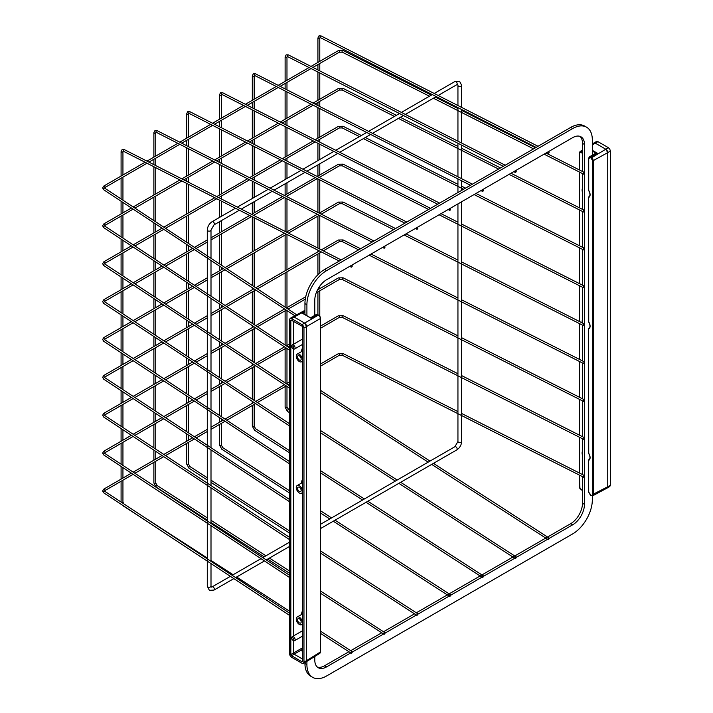 <?xml version="1.0" encoding="UTF-8"?>
<svg xmlns="http://www.w3.org/2000/svg" width="713" height="713" viewBox="0 0 713 713"><rect width="100%" height="100%" fill="white"/><g stroke="black" fill="none" stroke-linecap="round" stroke-linejoin="round"><path stroke-width="1.07" d="M584.633 324.451A0.927 0.499 116.8 0 0 583.412 325.253A0.927 0.499 116.8 0 0 584.633 324.451M584.633 362.329A0.927 0.499 116.8 0 0 583.608 363.559A0.927 0.499 116.8 0 0 584.633 362.329M584.633 400.216A0.927 0.499 116.8 0 0 583.412 401.018A0.927 0.499 116.8 0 0 584.633 400.216M584.633 438.094A0.927 0.499 116.8 0 0 583.608 439.324A0.927 0.499 116.8 0 0 584.633 438.094M584.633 475.981A0.927 0.499 116.8 0 0 583.412 476.783A0.927 0.499 116.8 0 0 584.633 475.981M584.633 286.564A0.927 0.499 116.8 0 0 583.412 287.375A0.927 0.499 116.8 0 0 584.633 286.564M584.633 248.685A0.927 0.499 116.8 0 0 583.412 249.488A0.927 0.499 116.8 0 0 584.633 248.685M584.633 210.798A0.927 0.499 116.8 0 0 583.412 211.609A0.927 0.499 116.8 0 0 584.633 210.798M584.633 172.92A0.927 0.499 116.8 0 0 583.412 173.722A0.927 0.499 116.8 0 0 584.633 172.92M304.941 314.567L304.941 303.586A27.834 16.069 -60 0 1 324.629 269.487L570.685 127.431A27.834 16.069 -60 0 1 584.598 126.049L586.567 127.19A27.834 16.069 -60 0 1 592.334 139.926L592.334 155.122M306.911 315.699L306.911 304.718A27.834 16.069 -60 0 1 326.599 270.628L572.655 128.563A27.834 16.069 -60 0 1 586.567 127.19M314.789 315.396L314.789 300.173A16.702 9.643 -60 0 1 326.599 279.719L572.655 137.654A16.702 9.643 -60 0 1 581.006 136.834A16.702 9.643 -60 0 1 584.464 144.481L584.464 172.501M592.334 495.9L592.334 499.822A27.834 16.069 -60 0 1 572.655 533.912L326.599 675.969A27.834 16.069 -60 0 1 312.677 677.35L310.708 676.209A27.834 16.069 -60 0 1 304.941 663.473L304.941 662.52M312.677 677.35A27.834 16.069 -60 0 1 306.911 664.605L306.911 661.343M350.76 652.93L326.599 666.878A16.702 9.643 -60 0 1 318.248 667.707A16.702 9.643 -60 0 1 314.789 660.06L314.789 656.477M348.907 651.727L324.629 665.746A16.702 9.643 -60 0 1 317.321 667.038M582.494 476.649L582.494 503.226A16.702 9.643 -60 0 1 570.685 523.681L547.557 537.041M547.272 537.201L514.75 555.98M514.465 556.14L481.943 574.919M481.658 575.079L449.128 593.858M448.851 594.027L416.044 612.966M414.52 613.848L383.238 631.905M381.713 632.788L350.431 650.844M584.464 476.623L584.464 504.367A16.702 9.643 -60 0 1 572.655 524.821L549.072 538.431M547.771 539.18L516.265 557.379M514.964 558.127L483.459 576.318M482.157 577.067L450.652 595.257M449.181 596.104L417.845 614.196M416.374 615.043L385.038 633.135M383.567 633.991L352.231 652.083M579.963 136.361A16.702 9.643 -60 0 1 582.494 143.34L582.494 171.503M582.494 173.589L582.494 209.39M582.494 211.467L582.494 247.268M582.494 249.354L582.494 285.155M582.494 287.232L582.494 323.042M582.494 325.119L582.494 360.921M582.494 362.997L582.494 398.808M582.494 400.884L582.494 436.686M582.494 438.762L582.494 474.573M584.464 173.553L584.464 210.388M584.464 211.44L584.464 248.267M584.464 249.318L584.464 286.154M584.464 287.205L584.464 324.032M584.464 325.083L584.464 361.919M584.464 362.97L584.464 399.797M584.464 400.858L584.464 437.684M584.464 438.736L584.464 475.562M449.965 208.668A0.927 0.57 117 0 0 450.046 210.228A0.927 0.57 117 0 0 449.965 208.668M449.965 596.264A0.927 0.499 -57.1 0 1 450.046 594.794A0.927 0.499 -57.1 0 1 449.965 596.264M417.158 227.607A0.927 0.57 117 0 0 417.239 229.167A0.927 0.57 117 0 0 417.158 227.607M417.158 615.203A0.927 0.499 -57.1 0 1 417.702 613.688A0.927 0.499 -57.1 0 1 417.158 615.203M384.352 246.555A0.927 0.57 117 0 0 384.432 248.106A0.927 0.57 117 0 0 384.352 246.555M384.352 634.151A0.927 0.499 -57.1 0 1 384.432 632.681A0.927 0.499 -57.1 0 1 384.352 634.151M351.545 265.494A0.927 0.57 117 0 0 351.625 267.054A0.927 0.57 117 0 0 351.545 265.494M351.545 653.09A0.927 0.499 -57.1 0 1 351.625 651.62A0.927 0.499 -57.1 0 1 351.545 653.09M482.772 189.729A0.927 0.57 117 0 0 482.853 191.289A0.927 0.57 117 0 0 482.772 189.729M482.772 577.325A0.927 0.499 -57.1 0 1 482.853 575.854A0.927 0.499 -57.1 0 1 482.772 577.325M515.579 170.79A0.927 0.57 117 0 0 515.659 172.341A0.927 0.57 117 0 0 515.579 170.79M515.579 558.386A0.927 0.499 -57.1 0 1 515.659 556.915A0.927 0.499 -57.1 0 1 515.579 558.386M548.386 151.842A0.927 0.57 117 0 0 548.466 153.402A0.927 0.57 117 0 0 548.386 151.842M548.386 539.438A0.927 0.499 -57.1 0 1 548.93 537.932A0.927 0.499 -57.1 0 1 548.386 539.438M588.724 158.589L589.286 156.94L590.694 157.074L592.815 158.972L593.394 160.915L593.394 494.474L592.797 495.758L591.104 495.41L592.262 495.526L592.744 494.465L592.744 160.906L591.104 158.063L590.364 157.644L588.724 158.589L588.724 190.433A5.659 3.271 60 0 1 588.724 197.412L588.84 196.806A5.196 3.004 -120 0 0 589.027 196.717C590.382 195.647 590.257 193.579 588.662 190.487L588.59 190.237A0.463 0.463 0 0 0 588.662 190.487L588.742 190.46M582.494 150.06L580.008 151.602L579.321 153.045L580.025 151.593L582.494 152.377M592.744 494.465L607.752 486.747L607.752 152.618L607.752 486.747L607.155 488.04L592.797 495.758L592.262 495.526M591.104 158.063L605.792 149.213L595.293 143.153L605.792 149.213L607.752 152.618L592.744 160.906M592.334 143.973L593.876 143.028L595.293 143.153L592.334 144.98M588.724 190.05L588.59 158.402L589.286 156.94L595.845 153.099L592.334 151.067M592.334 150.318L597.253 153.152L595.845 153.099M582.494 490.419L581.933 490.277L582.494 490.508M588.778 196.859L588.822 196.815A0.463 0.463 0 0 0 588.59 197.225L588.742 321.902M588.671 197.073L588.724 321.875A5.659 3.271 60 0 1 588.724 328.853L588.84 328.256A5.196 3.004 -120 0 0 589.027 328.158C590.382 327.098 590.257 325.021 588.662 321.937A0.463 0.463 0 0 1 588.59 321.688L588.724 321.501M588.778 328.301L588.822 328.265A0.463 0.463 0 0 0 588.59 328.666L588.742 453.352M588.671 328.515L588.724 453.325A5.659 3.271 60 0 1 588.724 460.304L588.84 459.707A5.196 3.004 -120 0 0 589.027 459.609C590.382 458.548 590.257 456.472 588.662 453.379A0.463 0.463 0 0 1 588.59 453.138L588.724 452.942M593.323 144.284L593.893 143.01L596.523 141.495L597.913 141.637L608.412 147.698L605.792 149.213L607.182 150.684L607.752 152.618L610.381 151.103L610.381 485.232L609.802 486.507L608.412 486.373M608.412 147.698L609.802 149.169L610.381 151.103M593.893 143.01L595.293 143.153L597.913 141.637M610.381 485.232L607.752 486.747L607.182 488.022L605.792 487.888M293.462 348.853L292.802 348.47A1.39 0.802 -120 0 0 293.792 347.908A1.39 0.802 -120 0 0 292.802 346.197A1.39 0.802 -120 0 0 291.822 346.768A1.39 0.802 -120 0 0 292.802 348.47L293.462 348.853L293.462 635.978L293.462 348.853A2.317 1.337 60 0 0 294.621 348.969L302.651 344.334M291.822 346.768L291.822 346.01A2.317 1.337 60 0 1 292.303 344.949A2.317 1.337 60 0 1 293.462 345.065A2.317 1.337 60 0 1 294.977 347.106A2.317 1.337 60 0 1 294.621 348.969M291.822 638.465L291.822 637.707A2.317 1.337 60 0 1 292.303 636.647A2.317 1.337 60 0 1 293.462 636.762A2.317 1.337 60 0 1 294.977 638.803A2.317 1.337 60 0 1 294.621 640.666A2.317 1.337 60 0 1 293.462 640.55L292.802 640.176A1.39 0.802 -120 0 0 293.792 639.606A1.39 0.802 -120 0 0 292.802 637.894A1.39 0.802 -120 0 0 291.822 638.465A1.39 0.802 -120 0 0 292.802 640.176L293.462 640.55L293.462 653.055L294.113 654.186L302.651 659.115L294.113 654.186L302.321 649.454M299.362 354.352A4.412 2.549 60 0 1 302.25 358.238A4.412 2.549 60 0 1 301.572 361.767A4.412 2.549 60 0 1 299.362 361.553A4.412 2.549 60 0 1 296.483 357.668A4.412 2.549 60 0 1 297.161 354.138A4.412 2.549 60 0 1 299.362 354.352M299.362 485.803A4.412 2.549 60 0 1 302.25 489.679A4.412 2.549 60 0 1 301.572 493.218A4.412 2.549 60 0 1 299.362 492.995A4.412 2.549 60 0 1 296.483 489.109A4.412 2.549 60 0 1 297.161 485.58A4.412 2.549 60 0 1 299.362 485.803M299.362 617.244A4.412 2.549 60 0 1 302.25 621.13A4.412 2.549 60 0 1 301.572 624.659A4.412 2.549 60 0 1 299.362 624.445A4.412 2.549 60 0 1 296.483 620.56A4.412 2.549 60 0 1 297.161 617.03A4.412 2.549 60 0 1 299.362 617.244M319.896 653.313L306.011 661.905L304.611 661.762L306.029 661.887L306.581 660.63L306.581 326.501L306.581 660.63L320.583 651.869L319.879 653.331L320.449 652.056L320.449 318.497L319.879 316.554L318.479 315.084L319.968 316.501L320.583 318.31L320.449 651.682M299.362 360.038A2.549 1.471 60 0 1 297.695 357.783A2.549 1.471 60 0 1 298.087 355.742A2.549 1.471 60 0 1 299.362 355.867A2.549 1.471 60 0 1 301.029 358.113A2.549 1.471 60 0 1 300.645 360.163A2.549 1.471 60 0 1 299.362 360.038M299.362 491.48A2.549 1.471 60 0 1 297.695 489.234A2.549 1.471 60 0 1 298.087 487.184A2.549 1.471 60 0 1 299.362 487.318A2.549 1.471 60 0 1 301.029 489.564A2.549 1.471 60 0 1 300.645 491.605A2.549 1.471 60 0 1 299.362 491.48M299.362 622.93A2.549 1.471 60 0 1 297.695 620.675A2.549 1.471 60 0 1 298.087 618.634A2.549 1.471 60 0 1 299.362 618.759A2.549 1.471 60 0 1 301.029 621.005A2.549 1.471 60 0 1 300.645 623.055A2.549 1.471 60 0 1 299.362 622.93M302.321 624.231L302.321 630.862M302.321 636.219L302.321 650.461L301.661 650.835L302.321 650.461M302.651 651.406L301.661 650.835L302.321 650.443M304.941 311.207L294.113 317.027L304.611 323.096L294.113 317.027L292.749 316.875L290.102 318.408L289.523 319.682L289.523 653.812L290.102 655.746L291.492 657.217L301.991 663.277L303.381 663.42L303.961 662.145L303.961 328.016L303.381 326.073L301.991 324.611L291.492 318.542L290.102 318.408M302.321 647.939L293.462 653.055L293.462 640.55M293.462 344.281L293.462 321.198L293.462 344.281M319.879 316.554L320.449 318.497L306.581 326.501L304.611 323.096L318.479 315.084L316.358 314.513L310.511 317.775M318.069 314.843L311.18 318.319L302.651 313.39L304.05 314.21L302.651 313.39L304.941 312.116M302.321 326.411L302.321 339.165M302.321 344.522L302.321 349.557A5.962 3.44 60 0 1 302.651 349.21M302.321 361.339L302.321 481.008A5.962 3.44 60 0 1 302.651 480.651M302.321 492.781L302.321 612.449A5.962 3.44 60 0 1 302.651 612.102M297.161 617.03L302.624 613.875A4.412 2.549 60 0 1 302.651 613.857M301.706 614.401L301.706 613.733A7.05 4.073 60 0 1 302.321 611.326M297.161 485.58L302.624 482.425A4.412 2.549 60 0 1 302.651 482.416M301.706 482.959L301.706 482.291A7.05 4.073 60 0 1 302.321 479.885M297.161 354.138L302.624 350.983A4.412 2.549 60 0 1 302.651 350.965M301.706 351.509L301.706 350.841A7.05 4.073 60 0 1 302.321 348.434M290.833 320.44L291.492 320.066L290.833 320.44L290.833 654.57L291.492 655.702L301.991 661.762L302.651 661.388L302.651 327.258L301.991 326.126L291.029 320.012M290.833 654.57L293.462 653.055L294.113 654.186L291.492 655.702M303.381 663.42L306.011 661.905L306.581 660.63L303.961 662.145M303.961 328.016L306.581 326.501L306.011 324.558L304.611 323.096L301.991 324.611M291.492 318.542L294.113 317.027L292.722 316.893L304.941 310.324M395.537 228.543L343.078 202.037A0.927 0.499 116.8 0 0 342.249 203.686L339.326 203.74L321.26 214.167M343.078 202.037L338.399 202.127A0.927 0.535 60 0 1 339.326 203.74M131.388 321.652L103.902 337.516A0.927 0.535 60 0 1 104.829 339.121L104.749 339.744L207.287 407.364M103.902 337.516L102.619 339.459L103.724 341.286A0.927 0.57 -56.6 0 1 104.749 339.744M360.555 248.748L343.078 239.916A0.927 0.499 116.8 0 0 342.249 241.573L339.326 241.618L323.328 250.86M343.078 239.916L338.399 240.014A0.927 0.535 60 0 1 339.326 241.618M131.388 359.53L103.902 375.403A0.927 0.535 60 0 1 104.829 377.008L104.749 377.623L207.287 445.251M103.902 375.403L102.619 377.337L103.724 379.173A0.927 0.57 -56.6 0 1 104.749 377.623M457.942 335.85L343.078 277.803A0.927 0.499 116.8 0 0 342.249 279.451L339.326 279.505L316.216 292.847M343.078 277.803L338.399 277.901A0.927 0.535 60 0 1 339.326 279.505M131.388 397.417L103.902 413.282A0.927 0.535 60 0 1 104.829 414.886L104.749 415.51L207.287 483.129M103.902 413.282L102.619 415.224L103.724 417.052A0.927 0.57 -56.6 0 1 104.749 415.51M457.942 373.737L343.078 315.681A0.927 0.499 116.8 0 0 342.249 317.338L339.326 317.383L320.583 328.212M343.078 315.681L338.399 315.779A0.927 0.535 60 0 1 339.326 317.383M131.388 435.295L103.902 451.169A0.927 0.535 60 0 1 104.829 452.773L104.749 453.388L207.287 521.016M103.902 451.169L102.619 453.103L103.724 454.939A0.927 0.57 -56.6 0 1 104.749 453.388M457.942 411.615L343.078 353.568A0.927 0.499 116.8 0 0 342.249 355.217L339.326 355.27L320.583 366.09M343.078 353.568L338.399 353.666A0.927 0.535 60 0 1 339.326 355.27M131.388 473.182L103.902 489.047A0.927 0.535 60 0 1 104.829 490.651L104.749 491.275L207.287 558.894M103.902 489.047L102.619 490.99L103.724 492.826A0.927 0.57 -56.6 0 1 104.749 491.275M430.527 208.348L343.078 164.15A0.927 0.499 116.8 0 0 342.249 165.808L339.326 165.853L319.183 177.484M343.078 164.15L338.399 164.248A0.927 0.535 60 0 1 339.326 165.853M131.388 283.765L103.902 299.629A0.927 0.535 60 0 1 104.829 301.243L104.749 301.857L207.287 369.486M103.902 299.629L102.619 301.572L103.724 303.408A0.927 0.57 -56.6 0 1 104.749 301.857M361.375 135.515L343.078 126.263A0.927 0.499 116.8 0 0 342.249 127.921L339.326 127.975L317.107 140.8M343.078 126.263L338.399 126.361A0.927 0.535 60 0 1 339.326 127.975M131.388 245.878L103.902 261.751A0.927 0.535 60 0 1 104.829 263.355L104.749 263.97L207.287 331.598M103.902 261.751L102.619 263.694L103.724 265.521A0.927 0.57 -56.6 0 1 104.749 263.97M396.366 115.31L343.078 88.385A0.927 0.499 116.8 0 0 342.249 90.043L339.326 90.088L315.039 104.107M343.078 88.385L338.399 88.483A0.927 0.535 60 0 1 339.326 90.088M131.388 208L103.902 223.864A0.927 0.535 60 0 1 104.829 225.477L104.749 226.092L207.287 293.72M103.902 223.864L102.619 225.807L103.724 227.643A0.927 0.57 -56.6 0 1 104.749 226.092M431.347 95.114L343.078 50.498A0.927 0.499 116.8 0 0 342.249 52.156L339.326 52.209L312.962 67.423M343.078 50.498L338.399 50.596A0.927 0.535 60 0 1 339.326 52.209M145.042 162.234L103.902 185.986A0.927 0.535 60 0 1 104.829 187.59L104.749 188.205L207.287 255.833M103.902 185.986L102.619 187.929L103.724 189.756A0.927 0.57 -56.6 0 1 104.749 188.205M326.599 270.628L324.629 269.487M304.941 303.586L306.911 304.718M304.941 663.473L306.911 664.605M326.599 666.878L324.629 665.746M570.685 523.681L572.655 524.821M584.464 504.367L582.494 503.226M582.494 143.34L584.464 144.481M570.685 127.431L572.655 128.563M221.36 94.793A0.927 0.535 0 0 1 219.506 94.793L220.54 92.717L222.706 92.77A0.927 0.57 117 0 0 221.859 94.419L221.36 94.793L221.36 118.171M219.506 424.449L219.506 445.099A0.927 0.535 0 0 0 221.36 445.099L222.786 447.657L289.523 490.767M219.506 445.099L221.779 449.217A0.927 0.499 -57.1 0 1 222.786 447.657M188.553 113.732A0.927 0.535 0 0 1 186.699 113.732L187.733 111.656L189.899 111.709A0.927 0.57 117 0 0 189.052 113.367L188.553 113.732L188.553 137.11M186.699 443.388L186.699 464.038A0.927 0.535 0 0 0 188.553 464.038L189.979 466.596L207.287 477.772M186.699 464.038L188.972 468.156A0.927 0.499 -57.1 0 1 189.979 466.596M155.746 132.68A0.927 0.535 0 0 1 153.892 132.68L154.926 130.604L157.092 130.648A0.927 0.57 117 0 0 156.245 132.306L155.746 132.68L155.746 156.049M153.892 462.327L153.892 482.977A0.927 0.535 0 0 0 155.746 482.977L157.172 485.535L207.287 517.905M153.892 482.977L156.165 487.095A0.927 0.499 -57.1 0 1 157.172 485.535M122.939 151.619A0.927 0.535 0 0 1 121.085 151.619L122.119 149.543L124.285 149.587A0.927 0.57 117 0 0 123.438 151.245L122.939 151.619L122.939 174.997M121.085 481.275L121.085 501.916A0.927 0.535 0 0 0 121.121 502.068M122.297 505.062L123.358 506.034A0.927 0.499 -57.1 0 1 123.206 505.669M121.638 502.407A0.927 0.535 0 0 0 122.939 501.916L123.581 503.69M254.167 75.854A0.927 0.535 0 0 1 252.313 75.854L253.347 73.778L255.512 73.831A0.927 0.57 117 0 0 254.666 75.48L254.167 75.854L254.167 99.232M252.313 405.51L252.313 426.151A0.927 0.535 0 0 0 254.167 426.151L255.593 428.709L289.523 450.634M252.313 426.151L254.586 430.269A0.927 0.499 -57.1 0 1 255.593 428.709M286.974 56.915A0.927 0.535 0 0 1 285.12 56.915L286.163 54.839L288.319 54.883A0.927 0.57 117 0 0 287.473 56.541L286.974 56.915L286.974 80.284M285.12 386.562L285.12 407.212A0.927 0.535 0 0 0 286.974 407.212L289.523 410.501M285.12 407.212L287.392 411.33A0.927 0.499 -57.1 0 1 288.4 409.77M319.781 37.967A0.927 0.535 0 0 1 317.927 37.967L318.969 35.891L321.126 35.944A0.927 0.57 117 0 0 320.289 37.602L319.781 37.967L319.781 61.345M320.583 390.991A0.927 0.499 -57.1 0 1 321.206 390.831L429.984 461.097M457.942 203.882L457.942 441.481A1.854 1.069 0 0 0 458.486 442.238A1.854 1.069 0 0 0 460.5 442.47A1.854 1.069 0 0 0 461.65 441.481C461.4 445.081 459.778 447.889 456.783 449.903A1.854 1.069 -120 0 0 457.069 448.415A1.854 1.069 -120 0 0 455.857 446.784A1.854 1.069 -120 0 0 454.93 446.695L320.583 524.26M230.37 576.345L212.153 586.852A1.854 1.069 60 0 1 213.08 586.951A1.854 1.069 60 0 1 214.292 588.582A1.854 1.069 60 0 1 214.007 590.07L233.828 578.626M212.153 586.852L211.226 587.129L211.003 586.193A1.854 1.069 180 0 1 209.854 587.182A1.854 1.069 180 0 1 207.831 586.951A1.854 1.069 180 0 1 207.287 586.193L207.287 561.122M211.003 258.284L211.003 230.094A1.854 1.069 180 0 1 209.854 231.083A1.854 1.069 180 0 1 207.831 230.852A1.854 1.069 180 0 1 207.287 230.094C207.536 226.493 209.159 223.686 212.153 221.663L235.433 208.223M211.003 230.094L214.007 224.88A1.854 1.069 -120 0 0 214.292 223.392A1.854 1.069 -120 0 0 213.08 221.752A1.854 1.069 -120 0 0 212.153 221.663M438.147 95.48L456.783 84.713A1.854 1.069 -120 0 0 457.069 83.225A1.854 1.069 -120 0 0 455.857 81.594A1.854 1.069 -120 0 0 454.93 81.496L459.573 81.22L461.65 85.382L461.65 107.431M456.783 84.713L457.71 84.437L457.942 85.382A1.854 1.069 0 0 0 458.486 86.139A1.854 1.069 0 0 0 460.5 86.371A1.854 1.069 0 0 0 461.65 85.382M592.815 158.972L592.262 159.293M580.025 488.36L582.494 490.286M579.455 475.116L579.936 488.414M582.494 153.25L579.936 152.172M581.095 152.288L582.494 151.058M582.494 455.215A5.659 3.271 60 0 1 582.494 451.213M582.263 322.918A5.659 3.271 60 0 1 582.494 319.772M582.494 192.323A5.659 3.271 60 0 1 582.494 188.321M579.455 153.233L579.455 169.97M579.455 172.056L579.455 207.857M579.455 209.934L579.455 245.735M579.455 247.821L579.455 283.622M579.455 285.699L579.455 321.501M579.455 323.586L579.455 359.388M579.455 361.464L579.455 397.275M579.455 399.351L579.455 435.153M579.455 437.229L579.455 473.04M581.835 152.716L582.494 151.949M597.253 153.152L590.364 157.644M588.778 459.751L588.822 459.716A0.463 0.463 0 0 0 588.59 460.117L588.724 492.148L591.104 495.41M581.835 490.063L579.865 488.458L579.321 486.605L579.321 475.045M592.797 495.758L590.462 495.196L588.59 491.952L588.671 459.965M316.358 314.513L317.971 314.638L319.968 316.501M584.437 324.023L461.65 261.956M457.942 260.085L406.036 233.855M319.335 215.273L288.453 233.106M286.528 234.221L226.805 268.703M225.005 269.737L211.003 277.82M207.287 279.968L196.173 286.385M194.373 287.419L165.541 304.068M163.749 305.111L134.917 321.75M133.117 322.793L104.829 339.121M207.831 407.729L289.523 461.596M103.724 341.286L289.523 463.824M338.399 202.127L319.281 213.169M317.365 214.274L286.474 232.108M284.558 233.213L225.067 267.562M223.267 268.596L211.003 275.681M207.287 277.82L194.444 285.245M192.644 286.278L163.812 302.927M162.011 303.961L133.179 320.609M583.608 325.681L458.486 262.437M457.942 262.161L404.119 234.96M393.621 229.657L342.249 203.686M584.437 361.91L461.65 299.843M457.942 297.972L371.045 254.051M321.411 251.965L257.429 288.899M255.637 289.941L226.805 306.581M225.005 307.624L211.003 315.707M207.287 317.846L196.173 324.272M194.373 325.306L165.541 341.955M163.749 342.989L134.917 359.637M133.117 360.671L104.829 377.008M207.831 445.607L289.523 499.483M103.724 379.173L289.523 501.702M338.399 240.014L321.358 249.853M319.442 250.958L255.7 287.758M253.899 288.801L225.067 305.44M223.267 306.483L211.003 313.568M207.287 315.707L194.444 323.123M192.644 324.165L163.812 340.805M162.011 341.848L133.179 358.496M583.608 363.559L458.486 300.325M457.942 300.048L369.129 255.156M358.63 249.853L342.249 241.573M584.437 399.788L461.65 337.73M305.289 299.157L288.061 309.103M286.261 310.137L257.429 326.786M255.637 327.82L226.805 344.468M225.005 345.502L211.003 353.595M207.287 355.734L196.173 362.151M194.373 363.193L165.541 379.833M163.749 380.876L134.917 397.515M133.117 398.558L104.829 414.886M207.831 483.494L289.523 537.361M103.724 417.052L289.523 539.589M338.399 277.901L317.463 289.986M305.734 296.76L286.323 307.963M284.532 308.996L255.7 325.645M253.899 326.679L225.067 343.327M223.267 344.361L211.003 351.447M207.287 353.595L194.444 361.01M192.644 362.044L163.812 378.692M162.011 379.726L133.179 396.375M583.608 401.446L458.486 338.203M457.942 337.926L342.249 279.451M584.437 437.675L461.65 375.608M289.523 346.135L288.061 346.981M286.261 348.024L257.429 364.664M255.637 365.707L226.805 382.355M225.005 383.389L211.003 391.473M207.287 393.621L196.173 400.038M194.373 401.071L165.541 417.72M163.749 418.754L134.917 435.402M133.117 436.436L104.829 452.773M207.831 521.372L289.523 575.248M103.724 454.939L289.523 577.468M338.399 315.779L320.583 326.064M289.523 343.996L286.323 345.841M284.532 346.883L255.7 363.523M253.899 364.566L225.067 381.205M223.267 382.248L211.003 389.334M207.287 391.473L194.444 398.888M192.644 399.931L163.812 416.579M162.011 417.613L133.179 434.262M583.608 439.324L458.486 376.09M457.942 375.813L342.249 317.338M584.437 475.553L461.65 413.495M289.523 384.022L288.061 384.868M286.261 385.902L257.429 402.551M255.637 403.585L226.805 420.233M225.005 421.276L211.003 429.36M207.287 431.499L196.173 437.916M194.373 438.958L165.541 455.598M163.749 456.641L134.917 473.28M133.117 474.323L104.829 490.651M207.831 559.259L289.523 613.127M103.724 492.826L289.523 615.355M338.399 353.666L320.583 363.951M289.523 381.883L286.323 383.728M284.532 384.762L255.7 401.41M253.899 402.444L225.067 419.092M223.267 420.126L211.003 427.212M207.287 429.36L194.444 436.775M192.644 437.809L163.812 454.457M162.011 455.5L133.179 472.14M583.608 477.211L458.486 413.968M457.942 413.692L342.249 355.217M584.437 286.136L461.65 224.078M457.942 222.198L441.026 213.65M317.267 178.589L286.376 196.423M284.46 197.528L253.57 215.362M251.653 216.476L211.003 239.942M207.287 242.081L196.173 248.507M194.373 249.541L165.541 266.19M163.749 267.223L134.917 283.872M133.117 284.906L104.829 301.243M207.831 369.842L289.523 423.718M103.724 303.408L289.523 425.937M338.399 164.248L317.214 176.476M315.298 177.59L284.407 195.424M282.482 196.53L251.6 214.363M249.675 215.469L211.003 237.794M207.287 239.942L194.444 247.358M192.644 248.4L163.812 265.04M162.011 266.083L133.179 282.731M583.608 287.794L458.486 224.559M457.942 224.283L439.101 214.765M428.602 209.453L342.249 165.808M584.437 248.258L476.008 193.455M465.518 188.152L461.65 186.191M457.942 184.319L365.332 137.511M315.191 141.905L284.3 159.739M282.384 160.844L251.493 178.678M249.577 179.783L218.686 197.617M216.77 198.731L165.541 228.303M163.749 229.345L134.917 245.985M133.117 247.028L104.829 263.355M207.831 331.955L289.523 385.831M103.724 265.521L289.523 388.059M338.399 126.361L315.137 139.793M313.221 140.898L282.33 158.732M280.414 159.846L249.523 177.68M247.607 178.785L216.716 196.619M214.8 197.724L163.812 227.162M162.011 228.196L133.179 244.844M583.608 249.915L474.092 194.56M463.593 189.257L458.486 186.672M457.942 186.396L363.416 138.625M359.45 136.62L342.249 127.921M584.437 210.371L510.998 173.25M500.499 167.947L461.65 148.313M457.942 146.432L400.323 117.315M313.123 105.221L282.232 123.055M280.316 124.16L249.425 141.994M247.509 143.099L216.618 160.933M214.702 162.038L183.811 179.872M181.895 180.986L134.917 208.107M133.117 209.141L104.829 225.477M207.831 294.077L289.523 347.953M103.724 227.643L289.523 350.172M338.399 88.483L313.06 103.109M311.144 104.214L280.254 122.048M278.337 123.153L247.447 140.987M245.53 142.092L214.64 159.935M212.724 161.04L181.833 178.874M179.917 179.979L133.179 206.957M583.608 212.028L509.073 174.364M498.583 169.061L458.486 148.794M457.942 148.518L398.398 118.42M394.441 116.424L342.249 90.043M584.437 172.493L545.98 153.054M535.49 147.751L461.65 110.426M457.942 108.554L435.304 97.111M311.046 68.528L280.156 86.362M278.239 87.476L247.349 105.31M245.432 106.415L214.542 124.249M212.626 125.354L181.735 143.188M179.819 144.293L148.928 162.127M147.012 163.241L104.829 187.59M207.831 256.19L296.661 314.772M103.724 189.756L294.808 315.77M338.399 50.596L310.993 66.425M309.077 67.53L278.186 85.364M276.27 86.469L245.379 104.303M243.463 105.408L212.572 123.242M210.656 124.347L179.765 142.181M177.849 143.295L146.958 161.129M583.608 174.15L544.064 154.16M533.565 148.857L458.486 110.907M457.942 110.631L433.388 98.225M429.431 96.219L342.249 52.156M449.582 210.273L448.147 209.542M437.675 204.221L221.859 94.419M221.36 120.31L221.36 127.716M221.36 129.802L221.36 156.049M221.36 158.197L221.36 163.348M221.36 165.434L221.36 193.936M221.36 196.075L221.36 198.98M221.36 201.057L221.36 216.351M221.36 220.638L221.36 231.823M221.36 233.962L221.36 265.111M221.36 267.339L221.36 269.701M221.36 271.849L221.36 302.998M221.36 305.217L221.36 307.588M221.36 309.727L221.36 340.876M221.36 343.105L221.36 345.466M221.36 347.614L221.36 378.763M221.36 380.983L221.36 383.353M221.36 385.492L221.36 416.642M221.36 418.87L221.36 421.231M221.36 423.379L221.36 445.099M221.779 449.217L289.523 492.968M320.583 513.03L329.754 518.957M333.256 521.221L449.502 596.309M320.583 510.82L331.563 517.914M335.065 520.178L450.509 594.749M219.506 94.793L219.506 119.24M219.506 121.388L219.506 126.771M219.506 128.857L219.506 157.127M219.506 159.266L219.506 162.404M219.506 164.489L219.506 195.006M219.506 197.153L219.506 198.036M219.506 200.121L219.506 217.42M219.506 221.707L219.506 232.893M219.506 235.032L219.506 263.89M219.506 266.109L219.506 270.771M219.506 272.919L219.506 301.768M219.506 303.996L219.506 308.658M219.506 310.797L219.506 339.655M219.506 341.875L219.506 346.536M219.506 348.684L219.506 377.542M219.506 379.762L219.506 384.423M219.506 386.562L219.506 415.421M219.506 417.64L219.506 422.301M439.6 203.107L222.706 92.77M416.775 229.212L415.34 228.481M404.868 223.16L189.052 113.367M188.553 139.258L188.553 146.655M188.553 148.741L188.553 174.997M188.553 177.136L188.553 182.287M188.553 184.373L188.553 212.875M188.553 215.023L188.553 243.481M188.553 245.7L188.553 250.762M188.553 252.901L188.553 281.359M188.553 283.587L188.553 288.64M188.553 290.788L188.553 319.246M188.553 321.465L188.553 326.527M188.553 328.666L188.553 357.124M188.553 359.352L188.553 364.405M188.553 366.553L188.553 395.011M188.553 397.23L188.553 402.292M188.553 404.431L188.553 432.889M188.553 435.117L188.553 440.171M188.553 442.318L188.553 464.038M188.972 468.156L207.287 479.983M211.003 482.38L289.523 533.101M320.583 553.163L416.695 615.248M211.003 480.17L289.523 530.9M320.583 550.953L417.702 613.688M186.699 113.732L186.699 138.179M186.699 140.327L186.699 145.71M186.699 147.796L186.699 176.066M186.699 178.205L186.699 181.343M186.699 183.428L186.699 213.945M186.699 216.092L186.699 242.251M186.699 244.479L186.699 251.832M186.699 253.971L186.699 280.138M186.699 282.357L186.699 289.719M186.699 291.858L186.699 318.016M186.699 320.244L186.699 327.597M186.699 329.736L186.699 355.903M186.699 358.122L186.699 365.484M186.699 367.623L186.699 393.781M186.699 396.009L186.699 403.362M186.699 405.51L186.699 431.668M186.699 433.887L186.699 441.249M406.793 222.055L189.899 111.709M383.968 248.16L382.524 247.42M372.061 242.099L156.245 132.306M155.746 158.197L155.746 165.594M155.746 167.68L155.746 193.936M155.746 196.075L155.746 221.841M155.746 224.06L155.746 231.814M155.746 233.962L155.746 259.719M155.746 261.947L155.746 269.701M155.746 271.84L155.746 297.606M155.746 299.825L155.746 307.588M155.746 309.727L155.746 335.493M155.746 337.712L155.746 345.466M155.746 347.614L155.746 373.371M155.746 375.599L155.746 383.353M155.746 385.492L155.746 411.258M155.746 413.478L155.746 421.231M155.746 423.379L155.746 449.137M155.746 451.365L155.746 459.119M155.746 461.258L155.746 482.977M156.165 487.095L207.287 520.116M211.003 522.513L264.14 556.844M267.642 559.108L289.523 573.234M320.583 593.296L383.888 634.196M211.003 520.312L265.949 555.801M269.452 558.065L289.523 571.033M320.583 591.086L384.895 632.636M153.892 132.68L153.892 157.127M153.892 159.266L153.892 164.65M153.892 166.735L153.892 195.006M153.892 197.153L153.892 220.62M153.892 222.839L153.892 232.893M153.892 235.032L153.892 258.498M153.892 260.726L153.892 270.771M153.892 272.919L153.892 296.385M153.892 298.604L153.892 308.658M153.892 310.797L153.892 334.263M153.892 336.491L153.892 346.536M153.892 348.684L153.892 372.15M153.892 374.37L153.892 384.423M153.892 386.562L153.892 410.028M153.892 412.257L153.892 422.301M153.892 424.449L153.892 447.916M153.892 450.135L153.892 460.188M373.977 240.994L157.092 130.648M351.161 267.099L349.718 266.368M339.254 261.038L123.438 151.245M122.939 177.136L122.939 200.201M122.939 202.43L122.939 212.875M122.939 215.023L122.939 238.089M122.939 240.308L122.939 250.762M122.939 252.901L122.939 275.967M122.939 278.195L122.939 288.64M122.939 290.788L122.939 313.854M122.939 316.073L122.939 326.527M122.939 328.666L122.939 351.732M122.939 353.96L122.939 364.405M122.939 366.553L122.939 389.619M122.939 391.838L122.939 402.292M122.939 404.431L122.939 427.506M122.939 429.725L122.939 440.171M122.939 442.318L122.939 465.384M122.939 467.612L122.939 478.058M122.939 480.197L122.939 501.916M123.358 506.034L143.17 518.832M320.583 633.429L351.081 653.135M144.186 517.281L207.287 558.038M211.003 560.445L233.142 574.74M236.645 577.004L289.523 611.166M320.583 631.219L352.088 651.575M121.085 151.619L121.085 176.066M121.085 178.205L121.085 198.98M121.085 201.2L121.085 213.945M121.085 216.092L121.085 236.868M121.085 239.087L121.085 251.832M121.085 253.971L121.085 274.746M121.085 276.965L121.085 289.71M121.085 291.858L121.085 312.633M121.085 314.852L121.085 327.597M121.085 329.736L121.085 350.511M121.085 352.739L121.085 365.484M121.085 367.623L121.085 388.398M121.085 390.617L121.085 403.362M121.085 405.51L121.085 426.276M121.085 428.504L121.085 441.249M121.085 443.388L121.085 464.163M121.085 466.382L121.085 479.127M341.171 259.933L124.285 149.587M482.389 191.334L480.954 190.603M470.491 185.273L254.666 75.48M254.167 101.371L254.167 108.777M254.167 110.854L254.167 137.11M254.167 139.258L254.167 144.409M254.167 146.486L254.167 174.997M254.167 177.136L254.167 180.041M254.167 182.118L254.167 197.412M254.167 201.699L254.167 212.875M254.167 215.023L254.167 215.674M254.167 217.75L254.167 250.762M254.167 252.901L254.167 286.751M254.167 290.788L254.167 324.629M254.167 328.666L254.167 362.516M254.167 366.553L254.167 400.394M254.167 404.431L254.167 426.151M254.586 430.269L289.523 452.835M320.583 472.897L362.56 500.018M366.063 502.282L482.309 577.37M320.583 470.687L364.37 498.975M367.872 501.239L483.316 575.81M252.313 75.854L252.313 100.301M252.313 102.44L252.313 107.832M252.313 109.909L252.313 138.179M252.313 140.327L252.313 143.465M252.313 145.541L252.313 176.066M252.313 178.205L252.313 179.097M252.313 181.173L252.313 198.481M252.313 202.768L252.313 213.953M252.313 216.805L252.313 251.832M252.313 253.971L252.313 285.53M252.313 287.749L252.313 289.719M252.313 291.858L252.313 323.408M252.313 325.636L252.313 327.597M252.313 329.745L252.313 361.295M252.313 363.514L252.313 365.484M252.313 367.623L252.313 399.173M252.313 401.401L252.313 403.362M472.407 184.168L255.512 73.831M515.196 172.394L513.761 171.655M503.298 166.334L287.473 56.541M286.974 82.432L286.974 89.829M286.974 91.915L286.974 118.171M286.974 120.31L286.974 125.461M286.974 127.547L286.974 156.058M286.974 158.197L286.974 161.093M286.974 163.179L286.974 178.464M286.974 182.751L286.974 193.936M286.974 196.075L286.974 196.726M286.974 198.811L286.974 231.823M286.974 234.443L286.974 269.701M286.974 271.849L286.974 307.588M286.974 310.61L286.974 345.466M286.974 348.488L286.974 383.353M286.974 386.375L286.974 407.212M287.392 411.33L289.523 412.702M320.583 432.764L395.367 481.079M398.87 483.343L515.116 558.431M320.583 430.554L397.177 480.036M400.679 482.3L516.123 556.871M285.12 56.915L285.12 81.362M285.12 83.501L285.12 88.893M285.12 90.97L285.12 119.24M285.12 121.388L285.12 124.517M285.12 126.602L285.12 157.127M285.12 159.266L285.12 160.149M285.12 162.234L285.12 179.542M285.12 183.829L285.12 195.006M285.12 197.866L285.12 231.413M285.12 235.032L285.12 270.771M285.12 272.919L285.12 307.16M285.12 310.797L285.12 345.047M285.12 348.684L285.12 382.926M505.214 165.229L288.319 54.883M548.012 153.455L546.568 152.716M536.105 147.395L320.289 37.602M319.781 63.493L319.781 70.89M319.781 72.976L319.781 99.232M319.781 101.371L319.781 106.522M319.781 108.608L319.781 137.11M319.781 139.258L319.781 142.154M319.781 144.24L319.781 159.525M319.781 163.812L319.781 174.997M319.781 177.136L319.781 177.787M319.781 179.872L319.781 212.875M319.781 215.504L319.781 249.051M319.781 252.901L319.781 272.981M319.781 286.154L319.781 288.64M319.781 290.788L319.781 316.064M320.583 392.631L428.174 462.14M431.677 464.395L547.923 539.483M433.486 463.352L548.93 537.932M320.583 390.252L321.206 390.831M317.927 37.967L317.927 62.414M317.927 64.562L317.927 69.945M317.927 72.031L317.927 100.301M317.927 102.44L317.927 105.577M317.927 107.663L317.927 138.179M317.927 140.327L317.927 141.21M317.927 143.295L317.927 160.594M317.927 164.881L317.927 176.066M317.927 178.927L317.927 212.474M317.927 216.092L317.927 248.106M317.927 250.192L317.927 251.832M317.927 253.98L317.927 274.719M317.927 289.104L317.927 289.719M317.927 291.858L317.927 314.611M538.021 146.29L321.126 35.944M457.942 441.481L454.93 446.695M214.007 590.07L209.372 590.346L207.287 586.193M456.783 449.903L320.583 528.538M289.523 546.47L266.261 559.901M264.461 560.944L235.629 577.592M211.003 586.193L211.003 563.573M211.003 561.345L211.003 525.686M211.003 523.467L211.003 487.799M211.003 485.58L211.003 449.921M211.003 447.693L211.003 412.034M211.003 409.815L211.003 374.156M211.003 371.928L211.003 336.269M211.003 334.049L211.003 298.391M211.003 296.162L211.003 260.503M214.007 224.88L239.381 210.228M241.297 209.123L272.188 191.289M274.104 190.184L304.995 172.35M306.911 171.245L337.802 153.411M339.718 152.297L370.608 134.463M372.525 133.358L403.415 115.524M405.341 114.419L436.222 96.585M461.65 109.517L461.65 143.063M461.65 145.149L461.65 178.696M461.65 180.781L461.65 190.38M461.65 201.743L461.65 263.712M461.65 264.042L461.65 301.599M461.65 301.92L461.65 339.477M461.65 339.807L461.65 377.364M461.65 377.685L461.65 415.242M461.65 415.572L461.65 441.481M457.942 85.382L457.942 105.551M457.942 107.627L457.942 141.183M457.942 143.26L457.942 176.806M457.942 178.892L457.942 192.519M237.349 207.118L268.24 189.284M270.165 188.179L301.046 170.345M302.972 169.231L333.862 151.397M335.778 150.291L366.669 132.458M368.585 131.352L399.476 113.519M401.392 112.413L432.283 94.579M434.199 93.465L454.93 81.496M207.287 560.819L207.287 523.235M207.287 522.941L207.287 485.357M207.287 485.054L207.287 447.47M207.287 447.176L207.287 409.592M207.287 409.289L207.287 230.094M289.523 542.183L262.794 557.619M260.994 558.653L232.162 575.302M580.008 151.602L579.321 153.045L579.321 169.908M579.321 171.985L579.321 207.786M579.321 209.863L579.321 245.673M579.321 247.75L579.321 283.551M579.321 285.637L579.321 321.438M579.321 323.515L579.321 359.316M579.321 361.402L579.321 397.203M579.321 399.28L579.321 435.082M579.321 437.167L579.321 472.969M607.182 488.022L609.802 486.507M294.621 640.666L302.651 636.032M301.572 361.767L302.651 361.143M301.572 493.218L302.651 492.594M301.572 624.659L302.651 624.035M303.471 313.711L310.815 317.953M292.303 636.647L302.651 630.675M292.303 344.949L302.651 338.978"/></g></svg>
